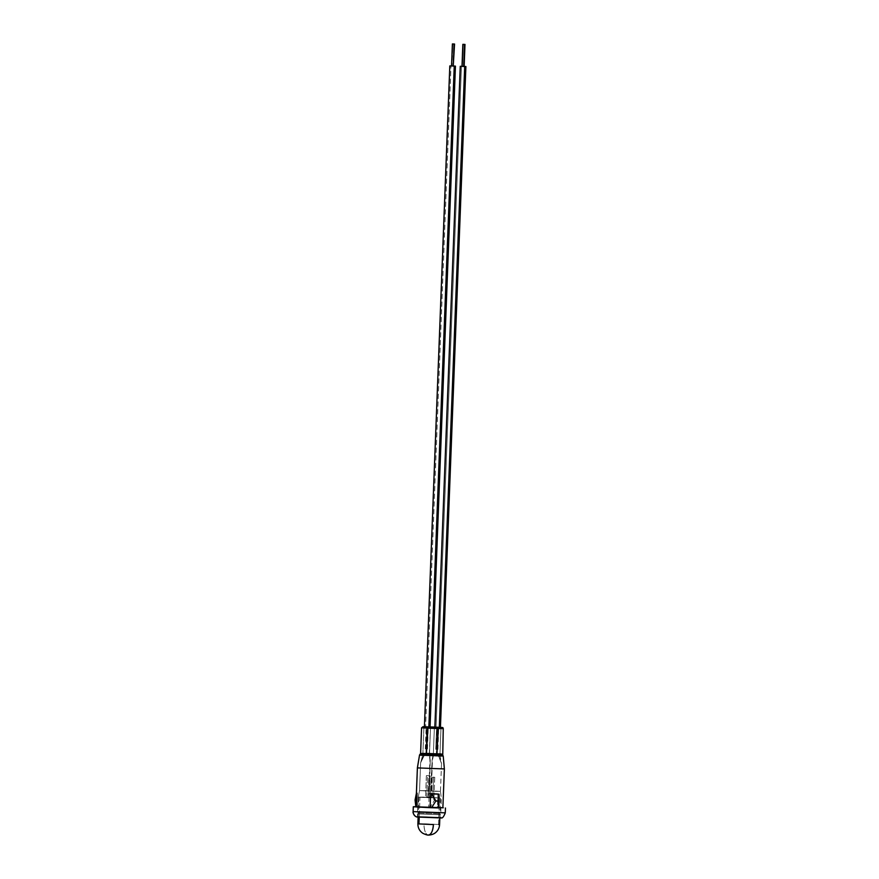 <?xml version="1.0" encoding="UTF-8"?>
<svg xmlns="http://www.w3.org/2000/svg" width="879" height="879" viewBox="0 0 879 879"><rect width="100%" height="100%" fill="white"/><g stroke="black" fill="none" stroke-linecap="round" stroke-linejoin="round"><path stroke-width="0.66" stroke-dasharray="4.39 3.3" d="M417.921 812.976L440.368 813.822L417.921 812.976M440.665 814.767L417.558 813.899L440.676 814.778L417.558 813.899L417.459 816.503L440.577 817.371L417.448 816.481L417.547 813.888L440.665 814.767L440.906 817.899L417.031 816.987L440.577 817.382M416.712 816.998L441.258 817.909L416.712 816.998M424.183 754.27L429.26 754.479L429.919 760.038L428.732 790.869L419.547 790.584L420.612 762.818L419.536 790.584L428.348 790.726L428.589 797.33L418.184 797.143L417.635 812.031L440.753 812.91L417.635 812.031L418.206 797.165L419.558 790.595L418.206 797.165L429.82 797.813L418.184 797.143L430.216 797.044L432.116 760.115L433.116 754.621L439.929 754.962L440.983 727.427L439.929 754.951L433.325 754.709L432.116 760.115L431.479 797.33L430.26 796.835L430.556 790.803L440.467 791.386L431.666 791.243L431.435 797.539L429.282 797.242L430.26 760.17L429.479 754.567L430.534 727.032L429.26 754.479L430.26 760.17L428.062 796.759L429.282 797.242L429.457 791.166L419.558 790.595L429.073 791.012L430.26 760.17L429.699 754.654L422.876 754.314L429.479 754.567L424.183 754.27L422.085 759.291L424.183 754.27L422.865 754.303L424.183 754.27M421.107 761.544L422.085 759.291L421.107 761.544M434.391 727.175L433.325 754.709L439.939 754.962L438.621 754.995L441.522 763.62L438.094 754.786L439.929 754.951L433.116 754.621L439.929 754.951L433.325 754.709L434.391 727.175L433.325 754.698M423.931 726.779L422.854 754.424L429.479 754.567L422.876 754.314L423.931 726.779L422.876 754.314L420.623 762.84L422.854 754.424M415.866 806.713L442.873 807.746M445.257 812.822L413.108 811.603L445.257 812.822A5.516 5.505 -68.3 0 1 441.258 817.909A5.516 5.505 111.7 0 0 445.257 812.822L445.433 807.999L445.279 812.844M439.961 755.072L441.522 763.62L438.621 754.995L433.545 754.797L432.468 760.247L431.281 791.089L440.467 791.375L441.324 798.033L429.688 797.363L441.302 798.022L440.753 812.91M417.382 767.883L444.345 768.905L443.203 756.039L431.248 755.369L419.514 755.138L443.203 756.039L444.345 768.905L417.404 767.872M442.269 754.292L436.369 753.611L436.27 754.687L440.621 754.885L420.052 754.391L442.082 755.072M422.865 754.303L420.623 762.84L424.711 754.479L429.699 754.654L424.711 754.479L420.623 762.84L419.558 790.595L429.457 791.166L419.558 790.595L418.184 797.143L417.613 812.02L440.731 812.888L417.613 812.02M415.064 800.011L416.152 806.834L416.69 793.067L415.317 799.967L416.152 806.834L428.655 807.109L430.721 806.219L434.402 800.483L431.182 794.407L429.183 793.341L428.655 807.109L437.401 807.493L437.929 793.726L437.401 807.493L442.851 807.9L444.345 768.905L442.851 807.9L437.401 807.493L437.929 793.726L429.183 793.341L428.655 807.109L416.525 806.823M416.152 806.834L416.426 793.1M439.039 794.166L438.511 807.933L439.039 794.166M443.884 807.823L415.547 806.702M443.203 756.039L442.379 755.193M440.566 817.36L417.437 816.492L417.547 813.888M440.709 727.351L434.874 727.098L440.511 727.34L437.445 727.197L437.346 728.273L443.258 728.614M430.062 726.922L426.996 726.812L425.919 753.215L436.369 753.611L437.346 728.273L421.579 727.79L426.897 727.889L426.996 726.812L424.414 726.724L430.062 726.922L423.876 726.713M424.117 726.757L430.216 726.988M434.567 727.153L440.665 727.383M420.678 753.413L422.524 753.116L420.678 753.413M442.576 727.548A1.099 1.099 -68.3 0 1 443.258 728.603L426.897 727.889L425.919 753.215L422.524 753.116A1.099 0.725 91.2 0 1 421.788 754.171A1.099 0.725 -88.8 0 0 422.524 753.116L425.919 753.215L425.821 754.292L436.27 754.687L437.445 727.197L434.874 727.098M424.414 726.757L430.051 726.977L425.612 726.801L451.004 65.914L425.612 726.801L424.414 726.79M434.929 727.197L440.511 727.372M429.282 797.242L428.062 796.759L429.282 797.242M428.205 797.154L429.435 797.638M429.82 797.813L428.589 797.33M430.919 797.857L429.688 797.363L430.26 796.835L431.479 797.33L430.919 797.857M441.522 763.62L440.467 791.375L430.93 790.957L432.116 760.115L433.116 754.621L438.094 754.786L441.522 763.62M430.93 790.957L440.456 791.375L430.93 790.957M431.281 791.089L440.456 791.375L431.281 791.089M440.357 753.951C443.038 754.391 442.873 754.325 439.885 753.764A1.099 0.626 93 0 0 440.456 754.874A1.099 0.626 -87 0 1 439.885 753.764L425.919 753.215L425.821 754.292L442.741 755.237M437.929 793.726L437.951 800.659L434.402 800.483L431.182 794.407L429.183 793.341L437.929 793.726M437.951 800.659L437.401 807.493L428.655 807.109L430.721 806.219L434.402 800.483L437.951 800.659M416.404 793.111L415.097 799.989M426.722 797.418L429.216 797.484L425.535 797.319L426.722 797.418L427.557 775.728L426.37 775.641L425.535 797.319L428.018 797.396L428.853 775.717L426.37 775.641L430.04 775.805L427.557 775.728L430.04 775.805L429.216 797.484L426.722 797.418L425.535 797.319L426.37 775.641L427.557 775.728L426.722 797.418M429.216 797.484L428.018 797.396L428.853 775.717L430.04 775.805L429.216 797.484M431.479 797.791L433.962 797.857L430.292 797.692L431.479 797.791L432.27 777.212L431.084 777.113L430.292 797.692L432.776 797.769L433.567 777.19L431.084 777.113L434.753 777.278L432.27 777.212L434.753 777.278L433.962 797.857L431.479 797.791L430.292 797.692L431.084 777.113L432.27 777.212L431.479 797.791M433.962 797.857L432.776 797.769L433.567 777.19L434.753 777.278L433.962 797.857M439.577 824.612L438.511 824.491L439.533 797.879L419.975 797.308L419.206 817.25L419.975 797.308L418.909 797.176L439.533 797.879L438.511 824.491L424.052 823.832C424.074 830.435 425.491 834.171 428.315 835.039A10.856 4.692 91.7 0 1 424.052 823.832L438.511 824.491M418.953 823.92L424.052 823.832L417.888 823.788M419.975 797.308L440.577 798L419.975 797.308M437.467 749.369L436.215 749.282L437.061 727.252L438.775 727.34L437.467 749.369L438.753 727.34L436.599 727.252L435.753 749.282L437.467 749.369M461.453 66.31L436.072 727.186L440.467 727.405L436.072 727.186L461.453 66.31L464.145 66.463L462.453 66.375L463.299 44.346L462.453 66.375L464.584 66.43M461.991 66.321L464.156 66.408M427.007 748.974L425.766 748.897L426.612 726.867L428.315 726.944L427.007 748.974L428.304 726.944L426.172 726.856L427.853 726.944L426.15 726.867L425.304 748.886L427.007 748.974M453.707 66.068L452.004 65.98L452.85 43.95L451.564 65.991M451.542 65.936L453.707 66.013M424.48 726.812L430.007 727.021M451.004 65.914L454.135 66.035M453.696 66.068L452.004 65.98M439.929 754.962L440.994 727.416M430.545 727.032L429.479 754.567M419.514 755.138L420.063 754.358M429.633 797.78L428.403 797.286M439.83 818.008L440.599 798.011M418.14 817.173L418.909 797.176M437.929 749.369L438.764 727.383M435.753 749.282L436.599 727.307M427.469 748.974L428.315 726.999M425.304 748.886L426.15 726.911"/><path stroke-width="1.32" d="M416.426 793.1L417.053 793.21L416.426 793.122L415.086 800.022L415.679 800.11L417.053 793.21L416.525 806.977L415.679 800.11L417.053 793.21L416.525 806.977L415.899 806.889L416.525 806.823M443.258 728.603A1.099 1.099 111.7 0 0 442.192 727.46L437.929 727.394L437.94 728.515L443.258 728.614L437.94 728.515L436.973 753.852L426.524 753.457L427.491 728.12L421.579 727.79L420.591 753.479L426.524 753.457L427.491 728.12L437.94 728.515L436.973 753.852L442.192 754.259M439.896 727.329L435.226 727.153M429.446 726.944L424.777 726.768M413.295 806.779L413.13 811.625L413.295 806.779L415.866 806.713L413.46 806.735L442.258 807.702M442.873 807.746L413.317 806.79L413.13 811.625A5.516 5.505 111.7 0 0 416.58 816.943A5.516 5.505 -68.3 0 1 413.13 811.625L445.279 812.844L413.13 811.625M445.455 808.01L445.279 812.844C443.774 816.679 442.434 818.382 441.258 817.942L416.723 816.998A5.516 5.505 -68.3 0 1 416.58 816.943A5.516 5.505 111.7 0 0 416.712 816.998L441.203 817.953L416.712 816.998L415.02 815.987C413.405 813.987 412.767 812.515 413.108 811.603M417.404 767.872L419.525 755.149A1.099 1.099 -68.3 0 1 420.052 754.391L420.052 754.391A1.099 1.099 111.7 0 0 419.525 755.149L420.591 753.468L421.579 727.79L437.94 728.515L437.929 727.394L442.159 727.482L439.994 727.307M442.082 755.072L420.063 754.358M419.525 755.149L443.225 756.05L419.525 755.149L417.393 767.894L444.367 768.927L417.393 767.894L416.426 793.122L417.382 767.883L419.514 755.138M438.511 807.933L439.039 794.166L430.622 793.913L432.622 794.979L435.841 801.055L432.16 806.79L430.095 807.68L430.622 793.913L439.039 794.166L439.181 801.143L435.841 801.055L439.181 801.143L438.511 807.933L416.525 806.977L430.095 807.68L430.622 793.913L432.622 794.979L435.841 801.055L432.16 806.79L430.095 807.68L438.511 807.933M434.874 727.098L430.062 726.922M424.524 726.735L437.929 727.394L427.48 726.999L427.491 728.12L427.48 726.999L422.986 726.713L421.579 727.79L420.591 753.479L440.357 753.951A1.099 0.725 -88.8 0 0 441.038 755.094L436.984 754.973L436.973 753.852L436.984 754.973L426.535 754.578L426.524 753.457L426.535 754.578L422.327 754.402A1.099 0.626 93 0 0 422.997 753.303A1.099 0.626 -87 0 1 422.327 754.402L420.052 754.391M440.511 727.372L434.38 727.164L440.511 727.405L439.302 727.405L464.694 66.518L439.302 727.405L434.863 727.186L460.255 66.31L461.991 66.321M442.873 807.911L444.367 768.927L443.225 756.05L442.752 755.237L441.038 755.094A1.099 0.725 91.2 0 1 440.357 753.951C443.038 754.391 442.873 754.325 439.885 753.764M442.752 755.237L443.258 728.614L442.566 727.537M415.064 800.011L415.877 806.878L416.525 806.977L415.679 800.11L415.064 800.011L416.426 793.122L415.097 799.989M438.511 824.491L439.577 824.612C439.368 828.062 437.896 830.831 435.171 832.94C431.754 835.5 427.029 835.05 428.414 835.05L428.315 835.039C431.182 834.621 432.886 831.127 433.413 824.568L418.953 823.92L433.413 824.568A10.856 4.692 91.7 0 1 428.414 835.05C428.633 834.775 428.414 835.94 422.832 833.303C419.503 830.996 417.866 827.831 417.888 823.788L418.953 823.92L417.888 823.788L418.14 817.173M419.206 817.25L418.953 823.92L419.206 817.25M464.156 66.408L465.892 66.529L463.683 66.496L464.541 44.422L462.837 44.346L465.002 44.433L463.662 66.419M463.563 66.386L460.255 66.31M435.303 727.175L436.072 727.186L435.303 727.175M439.203 727.307L439.994 727.351M440.434 727.383L465.892 66.529M461.453 66.31L463.694 66.452L461.453 66.31M462.837 44.346L462.002 66.375M461.991 66.375L464.145 66.463L464.991 44.433M453.707 66.013L455.443 66.134L454.245 66.134L428.853 727.01L424.458 726.79M429.985 726.999L428.853 727.01L454.245 66.134L453.234 66.101L454.091 44.038L452.388 43.95L454.553 44.038L453.245 66.068L454.553 44.038L452.399 43.95L454.531 44.038M453.114 65.991L451.542 65.936M424.854 726.779L425.612 726.801L424.854 726.779M428.743 726.911L429.545 726.966M452.004 65.98L449.85 65.914L452.015 65.947M452.388 43.95L451.542 65.98L453.201 66.035M417.382 767.883L416.404 793.111M439.577 824.612L439.83 818.008M455.443 66.134L430.051 727.01M449.806 65.914L424.414 726.79"/></g></svg>
